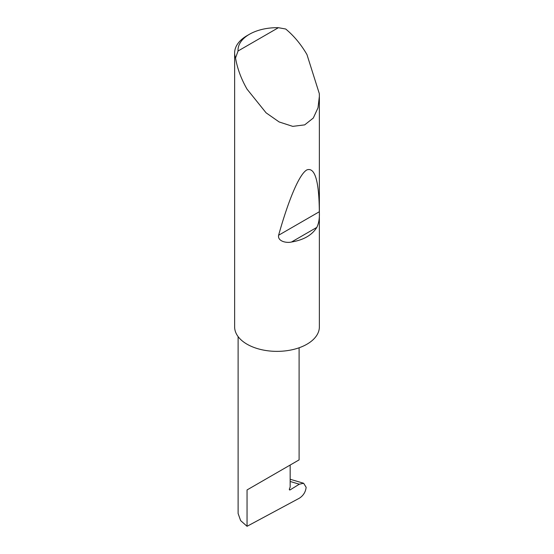 <?xml version="1.0" encoding="UTF-8"?>
<svg xmlns="http://www.w3.org/2000/svg" width="554" height="554" viewBox="0 0 554 554"><rect width="100%" height="100%" fill="white"/><g stroke="black" fill="none" stroke-linecap="round" stroke-linejoin="round"><path stroke-width="0.83" d="M299.319 484.203L303.647 483.268L306.14 487.312C305.607 491.973 303.357 495.601 299.389 498.191L247.042 526.3L247.042 489.944L290.164 465.048C305.829 456.004 297.339 460.907 290.164 465.048L290.164 487.035L289.444 488.891A1.129 0.651 120 0 0 289.569 489.93A1.129 0.651 120 0 0 290.164 489.861L299.319 484.203L290.164 481.474M299.098 347.774L299.098 459.889L247.042 489.944M316.812 227.403C312.089 235.104 303.647 239.979 291.48 242.029C286.176 243.268 277.45 241.184 278.6 235.256C288.163 201.178 299.118 174.011 306.958 169.87C314.935 167.128 319.062 181.082 319.333 211.739C319.679 218.006 318.841 223.227 316.812 227.403L291.48 242.029M238.054 50.996L278.406 27.7L285.705 29.016C293.904 35.802 300.988 44.32 306.958 54.569L319.298 93.578L319.367 96.32L318.01 107.801L313.301 118.037L304.693 124.872L292.727 126.367L279.133 121.949L266.093 112.836L247.042 89.159C241.156 78.862 237.32 68.474 235.54 57.983A42.367 24.459 180 0 1 234.633 52.955A42.367 24.459 180 0 1 247.042 35.657L249.439 34.279A38.974 22.499 0 0 0 238.054 50.996L235.54 57.983M319.367 96.32L319.367 326.908A42.367 24.459 180 0 1 293.211 349.505A42.367 24.459 180 0 1 247.042 344.2A42.367 24.459 180 0 1 234.633 326.908L234.633 52.955M247.042 526.3L240.623 520.587L238.116 513.489L238.116 336.61M278.406 27.7A38.974 22.499 0 0 0 249.439 34.279M289.34 489.383L290.164 489.861M319.333 211.739L278.6 235.256M303.647 483.268L290.164 479.258"/></g></svg>
